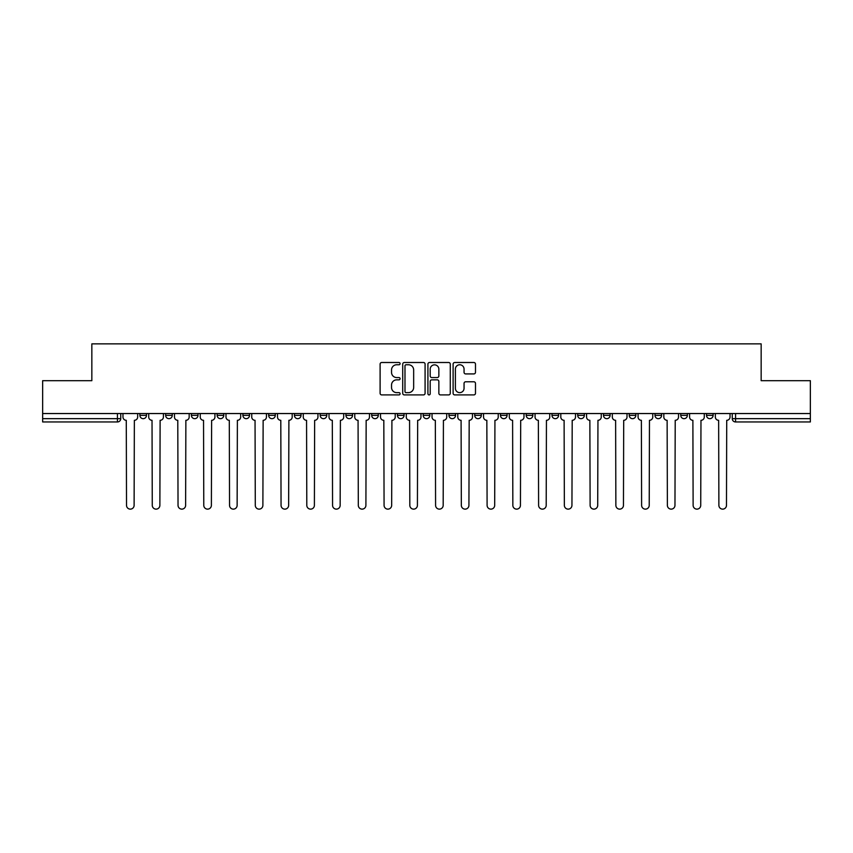 <?xml version="1.0" encoding="UTF-8"?>
<svg xmlns="http://www.w3.org/2000/svg" width="853" height="853" viewBox="0 0 853 853"><rect width="100%" height="100%" fill="white"/><g stroke="black" fill="none" stroke-linecap="round" stroke-linejoin="round"><path stroke-width="1.28" d="M400.089 363.634A1.13 1.13 0 0 0 398.948 362.504L381.728 362.504A1.621 1.621 0 0 0 380.107 364.124L380.107 393.286A1.621 1.621 0 0 0 381.728 394.907L398.948 394.907A1.13 1.13 0 0 0 400.089 393.777A1.13 1.13 0 0 0 398.948 392.636L396.72 392.636A5.182 5.182 0 0 1 391.538 387.454L391.538 385.023A5.182 5.182 0 0 1 396.72 379.841L398.948 379.841A1.13 1.13 0 0 0 400.089 378.7A1.13 1.13 0 0 0 398.948 377.57L396.72 377.57A5.182 5.182 0 0 1 391.538 372.388L391.538 369.957A5.182 5.182 0 0 1 396.72 364.764L398.948 364.764A1.13 1.13 0 0 0 400.089 363.634M680.747 415.358L680.747 413.545L680.747 415.358A3.305 3.305 0 0 0 684.053 418.663A3.305 3.305 0 0 1 680.747 415.358L687.358 415.358A3.305 3.305 0 0 1 684.053 418.663M397.445 413.545L397.445 415.358L404.045 415.358A3.305 3.305 0 0 1 400.75 418.663A3.305 3.305 0 0 1 397.445 415.358L397.445 413.545M371.684 413.545L371.684 415.358L378.295 415.358A3.305 3.305 0 0 1 374.989 418.663A3.305 3.305 0 0 1 371.684 415.358L371.684 413.545M242.913 415.358L242.913 413.545L242.913 415.358A3.305 3.305 0 0 0 246.218 418.663A3.305 3.305 0 0 1 242.913 415.358L249.513 415.358A3.305 3.305 0 0 1 246.218 418.663M191.403 413.545L191.403 415.358L198.003 415.358A3.305 3.305 0 0 1 194.708 418.663A3.305 3.305 0 0 1 191.403 415.358L191.403 413.545M165.642 415.358L165.642 413.545L165.642 415.358A3.305 3.305 0 0 0 168.947 418.663A3.305 3.305 0 0 1 165.642 415.358L172.253 415.358A3.305 3.305 0 0 1 168.947 418.663A3.305 3.305 0 0 0 172.253 415.358A3.305 3.305 0 0 1 168.947 418.663M139.892 415.358L139.892 413.545L139.892 415.358A3.305 3.305 0 0 0 143.197 418.663A3.305 3.305 0 0 1 139.892 415.358L146.492 415.358A3.305 3.305 0 0 1 143.197 418.663A3.305 3.305 0 0 0 146.492 415.358A3.305 3.305 0 0 1 143.197 418.663M473.863 373.923A1.621 1.621 0 0 0 475.484 372.303L475.484 364.124A1.621 1.621 0 0 0 473.863 362.504L454.734 362.504A1.621 1.621 0 0 0 453.114 364.124L453.114 393.286A1.621 1.621 0 0 0 454.734 394.907L473.863 394.907A1.621 1.621 0 0 0 475.484 393.286L475.484 383.402A1.621 1.621 0 0 0 473.863 381.781L465.674 381.781A1.621 1.621 0 0 0 464.053 383.402L464.053 388.307A4.34 4.34 0 0 1 459.724 392.636A4.34 4.34 0 0 1 455.385 388.307L455.385 369.104A4.34 4.34 0 0 1 459.724 364.764A4.34 4.34 0 0 1 464.053 369.104L464.053 372.303A1.621 1.621 0 0 0 465.674 373.923L473.863 373.923M42.65 413.545L42.65 380.683L91.847 380.683L91.847 343.866L761.153 343.866L761.153 380.683L810.35 380.683L810.35 413.545L42.65 413.545L42.65 418.663L120.742 418.663L120.742 413.545M425.082 364.124A1.621 1.621 0 0 0 423.461 362.504L404.343 362.504A1.621 1.621 0 0 0 402.723 364.124L402.723 393.286A1.621 1.621 0 0 0 404.343 394.907L423.461 394.907A1.621 1.621 0 0 0 425.082 393.286L425.082 364.124M429.539 362.504L448.657 362.504A1.621 1.621 0 0 1 450.277 364.124L450.277 393.286A1.621 1.621 0 0 1 448.657 394.907L440.479 394.907A1.621 1.621 0 0 1 438.858 393.286L438.858 381.462A1.621 1.621 0 0 0 437.237 379.841L431.81 379.841A1.621 1.621 0 0 0 430.189 381.462L430.189 393.777A1.13 1.13 0 0 1 429.048 394.907A1.13 1.13 0 0 1 427.918 393.777L427.918 364.124A1.621 1.621 0 0 1 429.539 362.504M732.258 413.545L732.258 418.663L810.35 418.663L810.35 421.958L735.563 421.958A3.305 3.305 0 0 1 732.258 418.663L732.258 413.545M810.35 413.545L810.35 418.663M117.437 413.545L117.437 421.958A3.305 3.305 0 0 0 120.742 418.663A3.305 3.305 0 0 1 117.437 421.958L42.65 421.958L42.65 418.663M713.108 413.545L713.108 415.358A3.305 3.305 0 0 1 709.803 418.663A3.305 3.305 0 0 1 706.508 415.358L713.108 415.358M706.508 413.545L706.508 415.358M687.358 413.545L687.358 415.358L687.358 413.545M661.597 413.545L661.597 415.358A3.305 3.305 0 0 1 658.292 418.663A3.305 3.305 0 0 1 654.997 415.358L661.597 415.358A3.305 3.305 0 0 1 658.292 418.663A3.305 3.305 0 0 0 661.597 415.358L661.597 413.545M654.997 413.545L654.997 415.358M635.848 413.545L635.848 415.358A3.305 3.305 0 0 1 632.542 418.663A3.305 3.305 0 0 1 629.237 415.358L635.848 415.358L635.848 413.545M629.237 413.545L629.237 415.358M610.087 413.545L610.087 415.358A3.305 3.305 0 0 1 606.782 418.663A3.305 3.305 0 0 1 603.487 415.358L610.087 415.358M603.487 413.545L603.487 415.358M584.337 413.545L584.337 415.358A3.305 3.305 0 0 1 581.032 418.663A3.305 3.305 0 0 1 577.726 415.358L584.337 415.358L584.337 413.545M577.726 413.545L577.726 415.358M558.576 413.545L558.576 415.358A3.305 3.305 0 0 1 555.271 418.663A3.305 3.305 0 0 1 551.976 415.358L558.576 415.358L558.576 413.545M551.976 413.545L551.976 415.358M532.826 413.545L532.826 415.358A3.305 3.305 0 0 1 529.521 418.663A3.305 3.305 0 0 1 526.216 415.358L532.826 415.358M526.216 413.545L526.216 415.358M507.066 413.545L507.066 415.358A3.305 3.305 0 0 1 503.76 418.663A3.305 3.305 0 0 1 500.466 415.358L507.066 415.358M500.466 413.545L500.466 415.358M481.316 413.545L481.316 415.358A3.305 3.305 0 0 1 478.011 418.663A3.305 3.305 0 0 1 474.705 415.358A3.305 3.305 0 0 0 478.011 418.663M474.705 413.545L474.705 415.358L481.316 415.358M455.555 413.545L455.555 415.358A3.305 3.305 0 0 1 452.25 418.663A3.305 3.305 0 0 1 448.955 415.358L455.555 415.358L455.555 413.545M448.955 413.545L448.955 415.358M429.805 413.545L429.805 415.358A3.305 3.305 0 0 1 426.5 418.663A3.305 3.305 0 0 1 423.195 415.358L429.805 415.358A3.305 3.305 0 0 1 426.5 418.663A3.305 3.305 0 0 0 429.805 415.358L429.805 413.545M423.195 413.545L423.195 415.358M404.045 413.545L404.045 415.358M378.295 413.545L378.295 415.358L378.295 413.545M352.534 413.545L352.534 415.358A3.305 3.305 0 0 1 349.24 418.663A3.305 3.305 0 0 1 345.934 415.358L352.534 415.358L352.534 413.545M345.934 413.545L345.934 415.358M326.784 413.545L326.784 415.358A3.305 3.305 0 0 1 323.479 418.663A3.305 3.305 0 0 1 320.174 415.358L326.784 415.358M320.174 413.545L320.174 415.358M301.024 413.545L301.024 415.358A3.305 3.305 0 0 1 297.729 418.663A3.305 3.305 0 0 1 294.424 415.358L301.024 415.358M294.424 413.545L294.424 415.358M275.274 413.545L275.274 415.358A3.305 3.305 0 0 1 271.968 418.663A3.305 3.305 0 0 1 268.663 415.358L275.274 415.358A3.305 3.305 0 0 1 271.968 418.663A3.305 3.305 0 0 0 275.274 415.358M268.663 413.545L268.663 415.358M249.513 413.545L249.513 415.358M223.763 413.545L223.763 415.358A3.305 3.305 0 0 1 220.458 418.663A3.305 3.305 0 0 1 217.152 415.358L223.763 415.358A3.305 3.305 0 0 1 220.458 418.663A3.305 3.305 0 0 0 223.763 415.358L223.763 413.545M217.152 413.545L217.152 415.358M198.003 413.545L198.003 415.358L198.003 413.545M172.253 413.545L172.253 415.358L172.253 413.545M146.492 413.545L146.492 415.358L146.492 413.545M406.124 364.764A1.13 1.13 0 0 0 404.983 365.905L404.983 391.506A1.13 1.13 0 0 0 406.124 392.636L408.47 392.636A5.182 5.182 0 0 0 413.662 387.454L413.662 369.957A5.182 5.182 0 0 0 408.47 364.764L406.124 364.764M438.858 369.189A4.34 4.34 0 0 0 434.518 364.849A4.34 4.34 0 0 0 430.189 369.189L430.189 375.949A1.621 1.621 0 0 0 431.81 377.57L437.237 377.57A1.621 1.621 0 0 0 438.858 375.949L438.858 369.189M122.971 417.01L122.971 413.545L122.971 417.01A3.305 3.305 0 0 0 126.276 420.305L126.521 505.339A3.796 3.796 0 0 0 130.317 509.134A3.796 3.796 0 0 0 134.113 505.339L134.358 420.305A3.305 3.305 0 0 0 137.664 417.01L137.664 413.545L137.664 417.01M126.276 420.305L126.521 505.339M134.113 505.339L134.358 420.305M148.721 417.01L148.721 413.545L148.721 417.01A3.305 3.305 0 0 0 152.026 420.305L152.271 505.339A3.796 3.796 0 0 0 156.067 509.134A3.796 3.796 0 0 0 159.874 505.339L160.119 420.305A3.305 3.305 0 0 0 163.413 417.01L163.413 413.545L163.413 417.01M174.481 417.01L174.481 413.545L174.481 417.01A3.305 3.305 0 0 0 177.787 420.305L178.032 505.339A3.796 3.796 0 0 0 181.828 509.134A3.796 3.796 0 0 0 185.623 505.339L185.869 420.305A3.305 3.305 0 0 0 189.174 417.01L189.174 413.545L189.174 417.01M200.231 417.01L200.231 413.545L200.231 417.01A3.305 3.305 0 0 0 203.536 420.305L203.782 505.339A3.796 3.796 0 0 0 207.578 509.134A3.796 3.796 0 0 0 211.384 505.339L211.629 420.305A3.305 3.305 0 0 0 214.924 417.01L214.924 413.545L214.924 417.01M152.026 420.305L152.271 505.339M159.874 505.339L160.119 420.305M177.787 420.305L178.032 505.339M185.623 505.339L185.869 420.305M203.536 420.305L203.782 505.339M211.384 505.339L211.629 420.305M225.992 417.01L225.992 413.545L225.992 417.01A3.305 3.305 0 0 0 229.297 420.305L229.542 505.339A3.796 3.796 0 0 0 233.338 509.134A3.796 3.796 0 0 0 237.134 505.339L237.379 420.305A3.305 3.305 0 0 0 240.685 417.01L240.685 413.545L240.685 417.01M251.742 417.01L251.742 413.545L251.742 417.01A3.305 3.305 0 0 0 255.047 420.305L255.292 505.339A3.796 3.796 0 0 0 259.088 509.134A3.796 3.796 0 0 0 262.884 505.339L263.14 420.305A3.305 3.305 0 0 0 266.435 417.01L266.435 413.545L266.435 417.01M229.297 420.305L229.542 505.339M237.134 505.339L237.379 420.305M255.047 420.305L255.292 505.339M262.884 505.339L263.14 420.305M277.502 417.01L277.502 413.545L277.502 417.01A3.305 3.305 0 0 0 280.797 420.305L281.053 505.339A3.796 3.796 0 0 0 284.849 509.134A3.796 3.796 0 0 0 288.645 505.339L288.89 420.305A3.305 3.305 0 0 0 292.195 417.01L292.195 413.545L292.195 417.01M303.252 417.01L303.252 413.545L303.252 417.01A3.305 3.305 0 0 0 306.558 420.305L306.803 505.339A3.796 3.796 0 0 0 310.599 509.134A3.796 3.796 0 0 0 314.394 505.339L314.65 420.305A3.305 3.305 0 0 0 317.945 417.01L317.945 413.545L317.945 417.01M329.013 417.01L329.013 413.545L329.013 417.01A3.305 3.305 0 0 0 332.307 420.305L332.563 505.339A3.796 3.796 0 0 0 336.359 509.134A3.796 3.796 0 0 0 340.155 505.339L340.4 420.305A3.305 3.305 0 0 0 343.706 417.01L343.706 413.545L343.706 417.01M354.763 417.01L354.763 413.545L354.763 417.01A3.305 3.305 0 0 0 358.068 420.305L358.313 505.339A3.796 3.796 0 0 0 362.109 509.134A3.796 3.796 0 0 0 365.905 505.339L366.161 420.305A3.305 3.305 0 0 0 369.456 417.01L369.456 413.545L369.456 417.01M380.523 417.01L380.523 413.545L380.523 417.01A3.305 3.305 0 0 0 383.818 420.305L384.074 505.339A3.796 3.796 0 0 0 387.87 509.134A3.796 3.796 0 0 0 391.666 505.339L391.911 420.305A3.305 3.305 0 0 0 395.216 417.01L395.216 413.545L395.216 417.01M406.273 417.01L406.273 413.545L406.273 417.01A3.305 3.305 0 0 0 409.579 420.305L409.824 505.339A3.796 3.796 0 0 0 413.62 509.134A3.796 3.796 0 0 0 417.416 505.339L417.671 420.305A3.305 3.305 0 0 0 420.966 417.01L420.966 413.545L420.966 417.01M432.034 417.01L432.034 413.545L432.034 417.01A3.305 3.305 0 0 0 435.329 420.305L435.584 505.339A3.796 3.796 0 0 0 439.38 509.134A3.796 3.796 0 0 0 443.176 505.339L443.421 420.305A3.305 3.305 0 0 0 446.727 417.01L446.727 413.545L446.727 417.01M457.784 417.01L457.784 413.545L457.784 417.01A3.305 3.305 0 0 0 461.089 420.305L461.334 505.339A3.796 3.796 0 0 0 465.13 509.134A3.796 3.796 0 0 0 468.926 505.339L469.182 420.305A3.305 3.305 0 0 0 472.477 417.01L472.477 413.545L472.477 417.01M280.797 420.305L281.053 505.339M288.645 505.339L288.89 420.305M306.558 420.305L306.803 505.339M314.394 505.339L314.65 420.305M332.307 420.305L332.563 505.339M340.155 505.339L340.4 420.305M358.068 420.305L358.313 505.339M365.905 505.339L366.161 420.305M383.818 420.305L384.074 505.339M391.666 505.339L391.911 420.305M409.579 420.305L409.824 505.339M417.416 505.339L417.671 420.305M435.329 420.305L435.584 505.339M443.176 505.339L443.421 420.305M461.089 420.305L461.334 505.339M468.926 505.339L469.182 420.305M483.544 417.01L483.544 413.545L483.544 417.01A3.305 3.305 0 0 0 486.839 420.305L487.095 505.339A3.796 3.796 0 0 0 490.891 509.134A3.796 3.796 0 0 0 494.687 505.339L494.932 420.305A3.305 3.305 0 0 0 498.237 417.01L498.237 413.545L498.237 417.01M509.294 417.01L509.294 413.545L509.294 417.01A3.305 3.305 0 0 0 512.6 420.305L512.845 505.339A3.796 3.796 0 0 0 516.641 509.134A3.796 3.796 0 0 0 520.437 505.339L520.693 420.305A3.305 3.305 0 0 0 523.987 417.01L523.987 413.545L523.987 417.01M535.055 417.01L535.055 413.545L535.055 417.01A3.305 3.305 0 0 0 538.35 420.305L538.606 505.339A3.796 3.796 0 0 0 542.401 509.134A3.796 3.796 0 0 0 546.197 505.339L546.442 420.305A3.305 3.305 0 0 0 549.748 417.01L549.748 413.545L549.748 417.01M560.805 417.01L560.805 413.545L560.805 417.01A3.305 3.305 0 0 0 564.11 420.305L564.355 505.339A3.796 3.796 0 0 0 568.151 509.134A3.796 3.796 0 0 0 571.947 505.339L572.203 420.305A3.305 3.305 0 0 0 575.498 417.01L575.498 413.545L575.498 417.01M586.565 417.01L586.565 413.545L586.565 417.01A3.305 3.305 0 0 0 589.86 420.305L590.116 505.339A3.796 3.796 0 0 0 593.912 509.134A3.796 3.796 0 0 0 597.708 505.339L597.953 420.305A3.305 3.305 0 0 0 601.258 417.01L601.258 413.545L601.258 417.01M612.315 417.01L612.315 413.545L612.315 417.01A3.305 3.305 0 0 0 615.621 420.305L615.866 505.339A3.796 3.796 0 0 0 619.662 509.134A3.796 3.796 0 0 0 623.458 505.339L623.703 420.305A3.305 3.305 0 0 0 627.008 417.01L627.008 413.545L627.008 417.01M486.839 420.305L487.095 505.339M494.687 505.339L494.932 420.305M512.6 420.305L512.845 505.339M520.437 505.339L520.693 420.305M538.35 420.305L538.606 505.339M546.197 505.339L546.442 420.305M564.11 420.305L564.355 505.339M571.947 505.339L572.203 420.305M589.86 420.305L590.116 505.339M597.708 505.339L597.953 420.305M615.621 420.305L615.866 505.339M623.458 505.339L623.703 420.305M638.076 417.01L638.076 413.545L638.076 417.01A3.305 3.305 0 0 0 641.371 420.305L641.616 505.339A3.796 3.796 0 0 0 645.422 509.134A3.796 3.796 0 0 0 649.218 505.339L649.464 420.305A3.305 3.305 0 0 0 652.769 417.01L652.769 413.545L652.769 417.01M641.371 420.305L641.616 505.339M649.218 505.339L649.464 420.305M663.826 417.01L663.826 413.545L663.826 417.01A3.305 3.305 0 0 0 667.131 420.305L667.377 505.339A3.796 3.796 0 0 0 671.172 509.134A3.796 3.796 0 0 0 674.968 505.339L675.213 420.305A3.305 3.305 0 0 0 678.519 417.01L678.519 413.545L678.519 417.01M667.131 420.305L667.377 505.339M674.968 505.339L675.213 420.305M689.587 417.01L689.587 413.545L689.587 417.01A3.305 3.305 0 0 0 692.881 420.305L693.126 505.339A3.796 3.796 0 0 0 696.933 509.134A3.796 3.796 0 0 0 700.729 505.339L700.974 420.305A3.305 3.305 0 0 0 704.279 417.01L704.279 413.545L704.279 417.01M692.881 420.305L693.126 505.339M700.729 505.339L700.974 420.305M715.336 417.01L715.336 413.545L715.336 417.01A3.305 3.305 0 0 0 718.642 420.305L718.887 505.339A3.796 3.796 0 0 0 722.683 509.134A3.796 3.796 0 0 0 726.479 505.339L726.724 420.305A3.305 3.305 0 0 0 730.029 417.01L730.029 413.545L730.029 417.01M718.642 420.305L718.887 505.339M726.479 505.339L726.724 420.305M735.563 413.545L735.563 421.958"/></g></svg>
